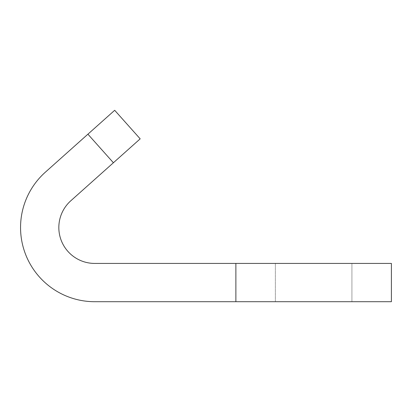 <?xml version="1.0" encoding="UTF-8"?>
<svg xmlns="http://www.w3.org/2000/svg" width="412" height="412" viewBox="0 0 412 412"><rect width="100%" height="100%" fill="white"/><g stroke="black" fill="none" stroke-linecap="round" stroke-linejoin="round"><path stroke-width="0.31" stroke-dasharray="2.06 1.54" d="M87.91 134.188L114.685 110.292L140.178 138.849L70.818 200.768A35.89 35.89 0 0 0 94.719 263.428L235.88 263.428L235.88 301.708L94.719 301.708A74.17 74.17 0 0 1 45.325 172.211L87.91 134.188L113.403 162.75M391.4 263.428L235.88 263.428L235.88 301.708L391.4 301.708L391.4 263.428M351.92 263.428L275.36 263.428L351.92 263.428L275.36 263.428L351.92 263.428L351.92 301.708L275.36 301.708L351.92 301.708L275.36 301.708L351.92 301.708L351.92 263.428M275.36 301.708L275.36 263.428L275.36 301.708"/><path stroke-width="0.62" d="M87.91 134.188L45.325 172.211A74.17 74.17 0 0 0 94.719 301.708L235.88 301.708L235.88 263.428L235.88 301.708L391.4 301.708L391.4 263.428L94.719 263.428A35.89 35.89 0 0 1 70.818 200.768L113.403 162.75L87.91 134.188L114.685 110.292L140.178 138.849L113.403 162.75"/></g></svg>
